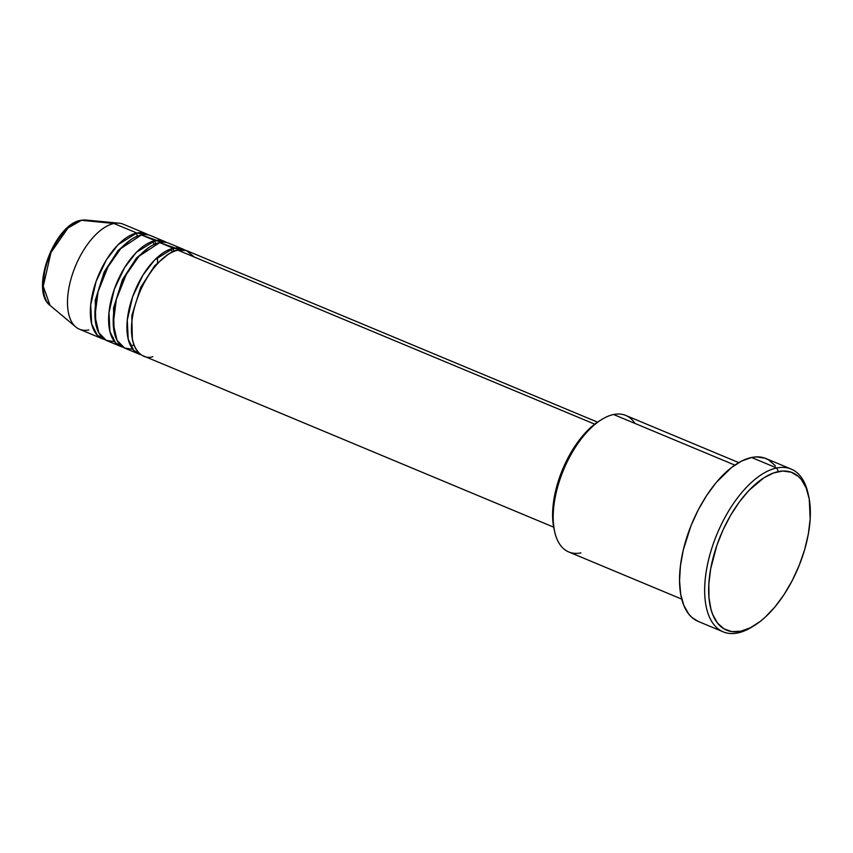 <?xml version="1.0" encoding="UTF-8"?>
<svg xmlns="http://www.w3.org/2000/svg" width="853" height="853" viewBox="0 0 853 853"><rect width="100%" height="100%" fill="white"/><g stroke="black" fill="none" stroke-linecap="round" stroke-linejoin="round"><path stroke-width="1.28" d="M50.06 305.406L43.236 286.341L50.988 252.531L67.941 228.039L81.44 220.298A2.847 2.346 -101.5 0 0 80.832 220.341A2.847 2.346 78.5 0 1 81.44 220.298A46.798 23.042 112.7 0 0 48.376 258.907A46.798 23.042 112.7 0 0 50.06 305.406C29.524 290.478 54.475 224.008 80.854 220.33L85.695 220.042A46.798 23.042 112.7 0 0 81.44 220.298L113.971 223.497L81.44 220.298L85.695 220.042L119.143 223.177A56.906 28.021 -67.3 0 0 113.971 223.497A56.906 28.021 112.7 0 0 72.356 274.506A56.906 28.021 112.7 0 0 79.478 329.226L102.328 338.769A56.906 28.021 -67.3 0 1 95.205 284.038A56.906 28.021 -67.3 0 1 136.832 233.029L148.358 234.906A56.906 28.021 -67.3 0 0 146.162 233.743L123.312 224.211A56.906 28.021 112.7 0 0 113.971 223.497L136.832 233.029L113.971 223.497A56.906 28.021 -67.3 0 0 73.763 270.444A56.906 28.021 -67.3 0 0 75.81 326.987L50.06 305.406M194.367 257.052L186.295 250.537L177.957 250.206A56.906 28.021 112.7 0 0 136.331 301.216A56.906 28.021 112.7 0 0 143.464 355.936L553.672 527.165M138.89 354.027A56.906 28.021 -67.3 0 0 141.257 354.773L133.804 350.444L128.217 339.185L127.268 320.184L132.642 296.716L142.952 275.092L154.713 259.877L173.394 248.298A2.847 2.346 -101.5 0 0 174.193 251.315A2.847 2.346 78.5 0 1 173.394 248.298L184.93 250.164A56.906 28.021 -67.3 0 0 182.723 249.001L169.011 243.286A56.906 28.021 112.7 0 0 159.682 242.572A56.906 28.021 112.7 0 0 118.055 293.581A56.906 28.021 112.7 0 0 125.178 348.301L138.89 354.027A56.906 28.021 -67.3 0 1 131.767 299.307A56.906 28.021 -67.3 0 1 173.394 248.298L159.682 242.572L173.394 248.298A56.906 28.021 -67.3 0 1 182.723 249.001M175.089 248.02L159.682 242.572L138.975 256.295L126.223 274.57L116.339 299.382L113.236 323.682L117.064 340.4L124.623 348.056L132.823 349.282M120.604 346.393A56.906 28.021 -67.3 0 0 122.981 347.139L115.528 342.81L109.941 331.561L108.981 312.561L114.366 289.082L124.666 267.458L136.437 252.243L155.107 240.663A2.847 2.346 -101.5 0 0 155.918 243.691A2.847 2.346 78.5 0 1 155.107 240.663L166.644 242.54A56.906 28.021 -67.3 0 0 164.448 241.378L150.736 235.652A56.906 28.021 112.7 0 0 141.395 234.938A56.906 28.021 112.7 0 0 99.769 285.947A56.906 28.021 112.7 0 0 106.902 340.678L120.604 346.393A56.906 28.021 -67.3 0 1 113.481 291.673A56.906 28.021 -67.3 0 1 155.107 240.663L141.395 234.938L155.107 240.663A56.906 28.021 -67.3 0 1 164.448 241.378M156.803 240.397L141.395 234.938L120.689 248.671L107.947 266.936L98.052 291.758L94.96 316.058L98.788 332.766L106.337 340.422L114.537 341.658M102.328 338.769A56.906 28.021 -67.3 0 0 104.695 339.515L97.242 335.176L91.655 323.927L90.706 304.926L96.08 281.447L106.39 259.824L118.151 244.608L136.832 233.029A2.847 2.346 -101.5 0 0 137.632 236.057A2.847 2.346 78.5 0 1 136.832 233.029A56.906 28.021 -67.3 0 1 146.162 233.743M580.914 552.883A73.976 36.423 -67.3 0 1 554.749 532.048A73.976 36.423 -67.3 0 1 601.738 419.473A73.976 36.423 -67.3 0 1 613.616 414.515A73.976 36.423 112.7 0 0 559.504 480.825A73.976 36.423 112.7 0 0 568.77 551.966L681.771 599.126M601.738 419.473L599.286 420.987A71.13 35.026 112.7 0 0 554.098 529.233L554.749 532.048M753.124 626.262A88.2 43.428 -67.3 0 1 737.728 632.958L740.639 631.252A85.353 42.032 -67.3 0 1 712.298 561.061A85.353 42.032 -67.3 0 1 778.384 471.592L776.72 467.977A88.2 43.428 112.7 0 0 708.438 560.432A88.2 43.428 112.7 0 0 737.728 632.958A88.2 43.428 -67.3 0 1 723.248 631.86A88.2 43.428 -67.3 0 1 712.202 547.04A88.2 43.428 -67.3 0 1 776.72 467.977L751.589 457.485A88.2 43.428 112.7 0 0 687.07 536.548A88.2 43.428 112.7 0 0 698.117 621.368L691.89 617.423L688.766 614.096L683.797 605.353L680.683 594.083L679.553 580.744L680.438 565.838L683.296 549.94L691.058 525.555L698.255 509.87L706.742 495.337L716.211 482.521L731.437 467.572L741.694 461.015L751.589 457.485L776.72 467.977A88.2 43.428 -67.3 0 1 791.2 469.075A88.2 43.428 -67.3 0 1 808.228 494.25M594.712 424.154L177.957 250.206L594.712 424.154M734.817 465.098L613.616 414.515L734.817 465.098M88.819 329.94A56.906 28.021 -67.3 0 1 75.81 326.987M66.843 229.073L59.06 237.752L50.615 252.189L45.038 268.332L43.162 283.729M740.639 631.252L750.213 627.84L760.14 621.485L765.12 617.284L774.876 607.016L784.035 594.616L792.256 580.552L799.208 565.368L804.646 549.652L808.345 533.999L810.169 519.019L809.252 499.048L806.234 488.151L801.425 479.685L798.408 476.475L791.275 472.231L782.915 471.027L773.66 472.914L763.861 477.829L748.966 490.4L739.466 501.788L730.733 515.084L723.109 529.777L716.883 545.302L710.677 568.834L708.854 583.815L708.971 597.558L711.039 609.511L712.777 614.682L717.586 623.148L724.005 628.864L731.789 631.593L740.639 631.252L737.728 632.958A88.2 43.428 112.7 0 0 751.888 627.04L754.34 625.526A85.353 42.032 -67.3 0 1 740.639 631.252M791.2 469.075L766.058 458.583A88.2 43.428 112.7 0 0 751.589 457.485L756.28 456.899L764.906 458.146L768.777 459.948L775.409 465.845M738.751 462.603L625.761 415.432A73.976 36.423 112.7 0 0 613.616 414.515A73.976 36.423 -67.3 0 1 634.952 423.419M554.151 529.436L552.616 515.628L553.32 503.601L555.634 490.774L559.461 477.648L564.643 464.704L570.998 452.463L578.281 441.385L586.192 431.895L594.456 424.357L600.501 420.262M597.505 422.139L187.297 250.91A56.906 28.021 112.7 0 0 177.957 250.206C169.257 249.94 143.645 270.369 133.9 309.852C125.018 349.154 143.08 360.659 152.794 356.65M808.559 495.636L807.908 492.821A88.2 43.428 112.7 0 0 776.72 467.977L778.384 471.592A85.353 42.032 -67.3 0 1 808.559 495.636A85.353 42.032 -67.3 0 1 754.34 625.526M131.01 239.565L118.109 250.473L104.141 272.086L95.237 300.405L95.803 323.905L95.237 300.405L104.141 272.086L118.109 250.473L131.01 239.565M149.296 247.189L136.395 258.096L122.427 279.709L113.524 308.04L114.089 331.54L113.524 308.04L122.427 279.709L136.395 258.096L149.296 247.189M130.573 345.721L132.855 345.401M167.572 254.823L154.67 265.731L140.702 287.344L131.799 315.663L132.364 339.163L131.799 315.663L140.702 287.344L154.67 265.731L167.572 254.823M172.551 252.008L170.707 249.023M157.57 262.639L157.432 257.275M154.276 244.384L152.431 241.388M723.248 631.86L698.117 621.368M112.169 337.841L113.385 337.639M130.445 345.476L131.661 345.273"/></g></svg>
